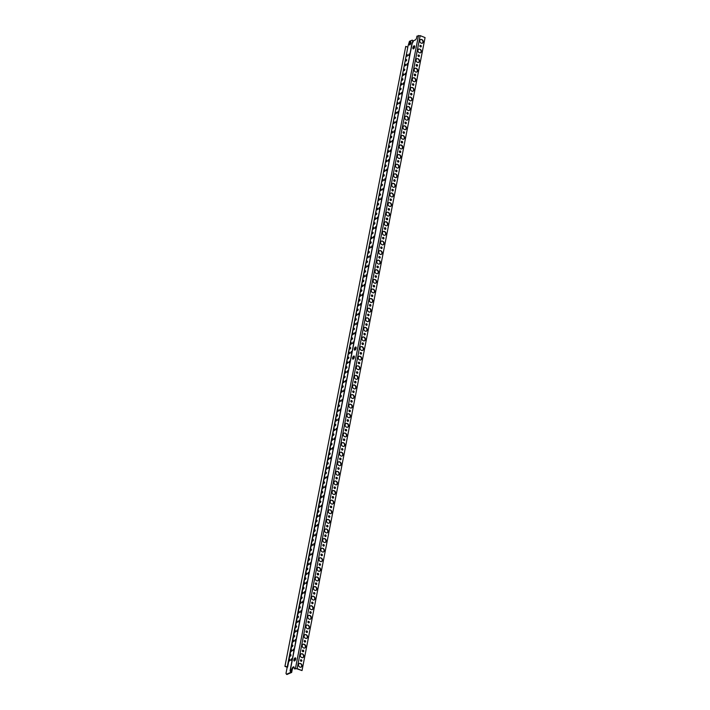 <?xml version="1.0" encoding="UTF-8"?>
<svg xmlns="http://www.w3.org/2000/svg" width="710" height="710" viewBox="0 0 710 710"><rect width="100%" height="100%" fill="white"/><g stroke="black" fill="none" stroke-linecap="round" stroke-linejoin="round"><path stroke-width="1.06" d="M297.135 668.634L420.178 35.642L425.068 37.586L302.025 670.577L297.135 668.634L294.455 668.9L294.171 667.444A2.299 1.012 -68.4 0 0 293.789 666.867A2.299 1.012 -68.4 0 0 292.156 668.288L291.198 670.258L291.721 670.462L290.647 670.941L291.677 672.432L286.946 674.5L285.988 673.408L287.186 667.267L284.932 666.37L405.747 46.381L284.932 666.37M407.717 47.171L409.457 41.304L412.288 40.124L413.202 41.42M413.238 41.215L412.288 40.124M291.455 660.122L291.854 659.12M290.647 656.049L291.047 655.046M397.813 112.952L398.061 111.568L397.378 112.278L397.44 113.121L398.212 111.94M409.768 44.881A1.668 0.737 -68.4 0 0 410.859 43.301A1.668 0.737 -68.4 0 0 410.682 41.792A1.668 0.737 -68.4 0 0 410.362 41.81A1.668 0.737 -68.4 0 0 409.271 43.39A1.668 0.737 -68.4 0 0 409.448 44.899A1.668 0.737 -68.4 0 0 409.768 44.881A1.668 0.737 111.6 0 1 409.901 43.292A1.668 0.737 111.6 0 1 410.886 42.014A1.668 0.737 111.6 0 1 410.895 42.014M409.013 55.353L409.404 54.35M407.265 56.081L407.664 55.078M406.333 60.874L406.732 59.88M405.401 65.675L405.8 64.681M407.141 64.947L407.54 63.953M404.469 70.476L404.869 69.482M403.537 75.278L403.937 74.275M405.277 74.55L405.676 73.556M402.605 80.079L402.996 79.076M401.674 84.872L402.064 83.878M403.413 84.153L403.804 83.15M400.742 89.673L401.132 88.679M399.801 94.474L400.2 93.48M401.549 93.747L401.94 92.753M398.869 99.276L399.268 98.282M397.937 104.077L398.337 103.074M399.677 103.349L400.076 102.355M397.005 108.879L397.405 107.876M293.319 650.52L293.718 649.526M291.579 651.247L291.979 650.245M292.511 646.446L292.911 645.452M295.183 640.917L295.582 639.923M293.443 641.645L293.842 640.651M294.375 636.843L294.774 635.849M297.055 631.323L297.446 630.32M295.316 632.042L295.706 631.048M296.248 627.25L296.638 626.247M298.919 621.72L299.318 620.726M297.179 622.448L297.57 621.445M298.111 617.647L298.511 616.653M300.783 612.126L301.182 611.124M299.043 612.845L299.442 611.851M299.975 608.044L300.374 607.05M302.646 602.524L303.046 601.53M300.907 603.251L301.306 602.249M301.839 598.45L302.238 597.447M304.519 592.921L304.909 591.927M302.779 593.649L303.17 592.655M303.711 588.847L304.102 587.853M306.383 583.327L306.782 582.324M304.643 584.046L305.034 583.052M305.575 579.253L305.974 578.251M308.246 573.724L308.646 572.73M306.507 574.452L306.906 573.449M307.439 569.651L307.838 568.657M310.11 564.122L310.51 563.128M308.371 564.849L308.77 563.855M309.303 560.048L309.702 559.054M311.983 554.528L312.373 553.525M310.243 555.247L310.634 554.253M311.175 550.454L311.566 549.451M313.847 544.925L314.246 543.931M312.107 545.653L312.498 544.65M313.039 540.851L313.438 539.857M315.71 535.322L316.11 534.328M313.971 536.05L314.37 535.056M314.903 531.249L315.302 530.255M317.574 525.728L317.973 524.726M315.835 526.456L316.234 525.453M316.767 521.655L317.166 520.652M319.447 516.126L319.837 515.132M317.707 516.853L318.098 515.859M318.639 512.052L319.03 511.058M321.31 506.532L321.71 505.529M319.571 507.251L319.961 506.257M320.503 502.449L320.902 501.455M323.174 496.929L323.574 495.935M321.435 497.657L321.834 496.654M322.367 492.855L322.766 491.853M325.038 487.326L325.437 486.332M323.298 488.054L323.698 487.06M324.23 483.253L324.63 482.259M326.911 477.732L327.301 476.729M325.171 478.451L325.562 477.457M326.103 473.659L326.493 472.656M328.774 468.13L329.174 467.136M327.035 468.857L327.425 467.854M327.967 464.056L328.366 463.062M330.638 458.527L331.037 457.533M328.899 459.255L329.298 458.261M329.83 454.453L330.23 453.459M332.502 448.933L332.901 447.93M330.762 449.652L331.162 448.658M331.694 444.859L332.094 443.856M334.374 439.33L334.765 438.336M332.635 440.058L333.025 439.055M333.567 435.257L333.957 434.263M336.238 429.736L336.638 428.733M334.499 430.455L334.889 429.461M335.431 425.654L335.821 424.66M338.102 420.134L338.501 419.14M336.363 420.861L336.762 419.858M337.294 416.06L337.694 415.057M339.966 410.531L340.365 409.537M338.226 411.259L338.626 410.265M339.158 406.457L339.558 405.463M341.838 400.937L342.229 399.934M340.099 401.656L340.489 400.662M341.031 396.863L341.421 395.861M343.702 391.334L344.101 390.34M341.963 392.062L342.353 391.059M342.894 387.261L343.285 386.267M345.566 381.731L345.965 380.737M343.826 382.459L344.226 381.465M344.758 377.658L345.158 376.664M347.43 372.138L347.829 371.135M345.69 372.856L346.089 371.862M346.622 368.064L347.021 367.061M349.302 362.535L349.693 361.541M347.563 363.263L347.953 362.26M348.495 358.461L348.885 357.467M351.166 352.932L351.565 351.938M349.427 353.66L349.817 352.666M350.358 348.858L350.749 347.864M353.03 343.338L353.429 342.335M351.29 344.066L351.69 343.063M352.222 339.265L352.621 338.262M354.893 333.736L355.293 332.741M353.154 334.463L353.553 333.469M354.086 329.662L354.485 328.668M356.766 324.142L357.157 323.139M355.027 324.861L355.417 323.866M355.958 320.059L356.349 319.065M358.63 314.539L359.029 313.545M356.89 315.267L357.281 314.264M357.822 310.465L358.213 309.462M360.494 304.936L360.893 303.942M358.754 305.664L359.154 304.67M359.686 300.863L360.085 299.868M362.357 295.342L362.757 294.339M360.618 296.061L361.017 295.067M361.55 291.269L361.949 290.266M364.23 285.739L364.62 284.745M362.49 286.467L362.881 285.464M363.422 281.666L363.813 280.672M366.094 276.137L366.484 275.143M364.354 276.864L364.745 275.87M365.286 272.063L365.677 271.069M367.957 266.543L368.357 265.54M366.218 267.262L366.617 266.268M367.15 262.469L367.549 261.466M369.821 256.94L370.221 255.946M368.082 257.668L368.481 256.665M369.014 252.867L369.413 251.873M371.694 247.346L372.084 246.343M369.945 248.065L370.345 247.071M370.886 243.264L371.277 242.27M373.558 237.743L373.948 236.741M371.818 238.471L372.209 237.468M372.75 233.67L373.14 232.667M375.421 228.141L375.821 227.147M373.682 228.868L374.081 227.874M374.614 224.067L375.013 223.073M377.285 218.547L377.684 217.544M375.546 219.266L375.945 218.272M376.477 214.473L376.877 213.47M379.158 208.944L379.548 207.95M377.409 209.672L377.809 208.669M378.35 204.87L378.741 203.876M381.022 199.341L381.412 198.347M379.282 200.069L379.673 199.075M380.214 195.268L380.604 194.274M382.885 189.748L383.285 188.745M381.146 190.466L381.545 189.472M382.078 185.674L382.477 184.671M384.749 180.145L385.148 179.151M383.01 180.873L383.409 179.87M383.941 176.071L384.341 175.077M386.622 170.542L387.012 169.548M384.873 171.27L385.273 170.276M385.814 166.468L386.204 165.474M388.485 160.948L388.876 159.945M386.746 161.676L387.136 160.673M387.678 156.874L388.068 155.872M390.349 151.345L390.748 150.351M388.61 152.073L389.009 151.079M389.541 147.272L389.941 146.278M392.213 141.751L392.612 140.749M390.473 142.47L390.873 141.476M391.405 137.669L391.805 136.675M394.086 132.149L394.476 131.155M392.337 132.876L392.736 131.874M393.278 128.075L393.668 127.072M395.949 122.546L396.34 121.552M394.21 123.274L394.6 122.28M395.142 118.472L395.532 117.478M396.073 113.671L396.322 112.295L395.639 113.005L395.701 113.849L396.473 112.659M289.715 660.841L290.106 659.847M289.795 659.475L289.343 661.019L289.795 659.475M291.038 672.237L286.423 674.296M287.621 667.089L407.824 47.206L287.186 667.267M412.714 41.002L412.235 43.47M291.544 658.747L291.082 660.291L291.544 658.747M290.736 654.673L290.275 656.217L290.736 654.673M409.093 53.978L408.64 55.531L409.093 53.978M407.354 54.706L406.892 56.25L407.354 54.706M406.422 59.507L405.96 61.051L406.422 59.507M405.49 64.308L405.028 65.853L405.49 64.308M407.229 63.581L406.768 65.125L407.229 63.581M404.558 69.11L404.096 70.654L404.558 69.11M403.626 73.902L403.165 75.455L403.626 73.902M405.366 73.183L404.904 74.727L405.366 73.183M402.685 78.704L402.233 80.248L402.685 78.704M401.753 83.505L401.301 85.049L401.753 83.505M403.493 82.777L403.04 84.321L403.493 82.777M400.822 88.306L400.369 89.85L400.822 88.306M399.89 93.108L399.428 94.652L399.89 93.108M401.629 92.38L401.177 93.924L401.629 92.38M398.958 97.9L398.496 99.453L398.958 97.9M398.026 102.701L397.564 104.246L398.026 102.701M399.765 101.983L399.304 103.527L399.765 101.983M397.094 107.503L396.633 109.047L397.094 107.503M293.408 649.153L292.946 650.697L293.408 649.153M291.668 649.872L291.207 651.416L291.668 649.872M292.6 645.079L292.138 646.624L292.6 645.079M295.271 639.55L294.819 641.094L295.271 639.55M293.532 640.278L293.07 641.822L293.532 640.278M294.464 635.477L294.002 637.021L294.464 635.477M297.135 629.947L296.682 631.492L297.135 629.947M295.395 630.675L294.943 632.219L295.395 630.675M296.327 625.874L295.875 627.418L296.327 625.874M299.008 620.354L298.546 621.898L299.008 620.354M297.259 621.072L296.807 622.626L297.259 621.072M298.2 616.28L297.738 617.824L298.2 616.28M300.871 610.751L300.41 612.295L300.871 610.751M299.132 611.479L298.67 613.023L299.132 611.479M300.064 606.677L299.602 608.221L300.064 606.677M302.735 601.148L302.283 602.701L302.735 601.148M300.996 601.876L300.534 603.42L300.996 601.876M301.927 597.074L301.466 598.619L301.927 597.074M304.599 591.554L304.146 593.098L304.599 591.554M302.859 592.282L302.407 593.826L302.859 592.282M303.791 587.481L303.339 589.025L303.791 587.481M306.471 581.952L306.01 583.496L306.471 581.952M304.723 582.679L304.27 584.223L304.723 582.679M305.664 577.878L305.202 579.422L305.664 577.878M308.335 572.358L307.874 573.902L308.335 572.358M306.596 573.077L306.134 574.621L306.596 573.077M307.528 568.275L307.066 569.828L307.528 568.275M310.199 562.755L309.738 564.299L310.199 562.755M308.459 563.483L307.998 565.027L308.459 563.483M309.391 558.681L308.93 560.226L309.391 558.681M312.063 553.152L311.61 554.696L312.063 553.152M310.323 553.88L309.871 555.424L310.323 553.88M311.255 549.078L310.802 550.623L311.255 549.078M313.935 543.558L313.474 545.102L313.935 543.558M312.187 544.277L311.734 545.83L312.187 544.277M313.128 539.485L312.666 541.029L313.128 539.485M315.799 533.955L315.338 535.5L315.799 533.955M314.06 534.683L313.598 536.227L314.06 534.683M314.991 529.882L314.53 531.426L314.991 529.882M317.663 524.353L317.201 525.906L317.663 524.353M315.923 525.08L315.462 526.625L315.923 525.08M316.855 520.279L316.394 521.823L316.855 520.279M319.527 514.759L319.074 516.303L319.527 514.759M317.787 515.478L317.334 517.031L317.787 515.478M318.719 510.685L318.266 512.229L318.719 510.685M321.399 505.156L320.938 506.7L321.399 505.156M319.651 505.884L319.198 507.428L319.651 505.884M320.592 501.082L320.13 502.627L320.592 501.082M323.263 495.562L322.802 497.106L323.263 495.562M321.523 496.281L321.062 497.825L321.523 496.281M322.455 491.48L321.994 493.033L322.455 491.48M325.127 485.959L324.665 487.504L325.127 485.959M323.387 486.687L322.926 488.231L323.387 486.687M324.319 481.886L323.858 483.43L324.319 481.886M326.99 476.357L326.538 477.901L326.99 476.357M325.251 477.084L324.798 478.629L325.251 477.084M326.183 472.283L325.73 473.827L326.183 472.283M328.863 466.763L328.402 468.307L328.863 466.763M327.115 467.482L326.662 469.026L327.115 467.482M328.055 462.689L327.594 464.233L328.055 462.689M330.727 457.16L330.265 458.704L330.727 457.16M328.987 457.888L328.526 459.432L328.987 457.888M329.919 453.086L329.458 454.631L329.919 453.086M332.591 447.557L332.129 449.102L332.591 447.557M330.851 448.285L330.39 449.829L330.851 448.285M331.783 443.484L331.321 445.028L331.783 443.484M334.454 437.964L334.002 439.508L334.454 437.964M332.715 438.682L332.262 440.236L332.715 438.682M333.647 433.89L333.194 435.434L333.647 433.89M336.327 428.361L335.865 429.905L336.327 428.361M334.579 429.089L334.126 430.633L334.579 429.089M335.519 424.287L335.058 425.831L335.519 424.287M338.191 418.758L337.729 420.311L338.191 418.758M336.451 419.486L335.99 421.03L336.451 419.486M337.383 414.684L336.922 416.229L337.383 414.684M340.055 409.164L339.593 410.708L340.055 409.164M338.315 409.892L337.853 411.436L338.315 409.892M339.247 405.09L338.785 406.635L339.247 405.09M341.918 399.561L341.466 401.106L341.918 399.561M340.179 400.289L339.726 401.833L340.179 400.289M341.111 395.488L340.658 397.032L341.111 395.488M343.791 389.967L343.329 391.512L343.791 389.967M342.042 390.686L341.59 392.231L342.042 390.686M342.983 385.885L342.522 387.438L342.983 385.885M345.655 380.365L345.193 381.909L345.655 380.365M343.915 381.092L343.454 382.637L343.915 381.092M344.847 376.291L344.385 377.835L344.847 376.291M347.518 370.762L347.057 372.306L347.518 370.762M345.779 371.49L345.317 373.034L345.779 371.49M346.711 366.688L346.249 368.233L346.711 366.688M349.382 361.168L348.93 362.712L349.382 361.168M347.643 361.887L347.19 363.431L347.643 361.887M348.575 357.094L348.122 358.639L348.575 357.094M351.255 351.565L350.793 353.11L351.255 351.565M349.506 352.293L349.054 353.837L349.506 352.293M350.438 347.492L349.986 349.036L350.438 347.492M353.118 341.963L352.657 343.516L353.118 341.963M351.379 342.69L350.917 344.235L351.379 342.69M352.311 337.889L351.849 339.433L352.311 337.889M354.982 332.369L354.521 333.913L354.982 332.369M353.243 333.088L352.781 334.641L353.243 333.088M354.175 328.295L353.713 329.839L354.175 328.295M356.846 322.766L356.393 324.31L356.846 322.766M355.106 323.494L354.654 325.038L355.106 323.494M356.038 318.692L355.586 320.237L356.038 318.692M358.719 313.172L358.257 314.716L358.719 313.172M356.97 313.891L356.518 315.435L356.97 313.891M357.902 309.09L357.45 310.643L357.902 309.09M360.582 303.569L360.121 305.114L360.582 303.569M358.843 304.297L358.381 305.841L358.843 304.297M359.775 299.496L359.313 301.04L359.775 299.496M362.446 293.967L361.985 295.511L362.446 293.967M360.707 294.694L360.245 296.239L360.707 294.694M361.639 289.893L361.177 291.437L361.639 289.893M364.31 284.373L363.857 285.917L364.31 284.373M362.57 285.092L362.118 286.636L362.57 285.092M363.502 280.299L363.05 281.843L363.502 280.299M366.183 274.77L365.721 276.314L366.183 274.77M364.434 275.498L363.981 277.042L364.434 275.498M365.366 270.696L364.913 272.241L365.366 270.696M368.046 265.167L367.585 266.711L368.046 265.167M366.307 265.895L365.845 267.439L366.307 265.895M367.239 261.094L366.777 262.638L367.239 261.094M369.91 255.573L369.448 257.118L369.91 255.573M368.17 256.292L367.709 257.845L368.17 256.292M369.102 251.5L368.641 253.044L369.102 251.5M371.774 245.971L371.321 247.515L371.774 245.971M370.034 246.698L369.582 248.243L370.034 246.698M370.966 241.897L370.514 243.441L370.966 241.897M373.646 236.368L373.185 237.921L373.646 236.368M371.898 237.096L371.445 238.64L371.898 237.096M372.83 232.294L372.377 233.839L372.83 232.294M375.51 226.774L375.049 228.318L375.51 226.774M373.771 227.502L373.309 229.046L373.771 227.502M374.702 222.7L374.241 224.245L374.702 222.7M377.374 217.171L376.912 218.715L377.374 217.171M375.634 217.899L375.173 219.443L375.634 217.899M376.566 213.098L376.105 214.642L376.566 213.098M379.238 207.577L378.785 209.122L379.238 207.577M377.498 208.296L377.045 209.84L377.498 208.296M378.43 203.495L377.977 205.048L378.43 203.495M381.101 197.975L380.649 199.519L381.101 197.975M379.362 198.702L378.909 200.247L379.362 198.702M380.294 193.901L379.841 195.445L380.294 193.901M382.974 188.372L382.512 189.916L382.974 188.372M381.234 189.1L380.773 190.644L381.234 189.1M382.166 184.298L381.705 185.843L382.166 184.298M384.838 178.778L384.376 180.322L384.838 178.778M383.098 179.497L382.637 181.041L383.098 179.497M384.03 174.704L383.569 176.249L384.03 174.704M386.702 169.175L386.249 170.72L386.702 169.175M384.962 169.903L384.509 171.447L384.962 169.903M385.894 165.102L385.441 166.646L385.894 165.102M388.565 159.572L388.113 161.126L388.565 159.572M386.826 160.3L386.373 161.845L386.826 160.3M387.758 155.499L387.305 157.043L387.758 155.499M390.438 149.979L389.976 151.523L390.438 149.979M388.698 150.697L388.237 152.251L388.698 150.697M389.63 145.905L389.169 147.449L389.63 145.905M392.302 140.376L391.84 141.92L392.302 140.376M390.562 141.104L390.101 142.648L390.562 141.104M391.494 136.302L391.033 137.846L391.494 136.302M394.165 130.773L393.713 132.326L394.165 130.773M392.426 131.501L391.964 133.045L392.426 131.501M393.358 126.699L392.905 128.253L393.358 126.699M396.029 121.179L395.577 122.724L396.029 121.179M394.29 121.907L393.837 123.451L394.29 121.907M395.221 117.106L394.769 118.65L395.221 117.106M291.011 672.379L290.053 670.835L291.198 670.258M420.178 35.642L416.956 36.13L416.663 37.63A2.094 0.914 -68.4 0 1 415.199 40.008L413.681 40.639L412.013 43.86M414.081 45.804A1.668 0.737 -68.4 0 0 412.989 47.384A1.668 0.737 -68.4 0 0 413.158 48.892A1.668 0.737 -68.4 0 0 413.477 48.875A1.668 0.737 -68.4 0 0 414.569 47.295A1.668 0.737 -68.4 0 0 414.392 45.786A1.668 0.737 -68.4 0 0 414.081 45.804M353.172 359.127A1.668 0.737 111.6 0 1 352.852 359.145A1.668 0.737 111.6 0 1 352.675 357.645A1.668 0.737 111.6 0 1 353.766 356.056A1.668 0.737 111.6 0 1 354.086 356.038A1.668 0.737 111.6 0 1 354.263 357.547A1.668 0.737 111.6 0 1 353.172 359.127A1.668 0.737 111.6 0 1 353.305 357.538A1.668 0.737 111.6 0 1 354.29 356.269A1.668 0.737 111.6 0 1 354.299 356.26M354.929 350.11A1.668 0.737 111.6 0 1 354.609 350.128A1.668 0.737 111.6 0 1 354.432 348.619A1.668 0.737 111.6 0 1 355.524 347.03A1.668 0.737 111.6 0 1 355.843 347.012A1.668 0.737 111.6 0 1 356.021 348.521A1.668 0.737 111.6 0 1 354.929 350.11A1.668 0.737 111.6 0 1 355.062 348.512A1.668 0.737 111.6 0 1 356.047 347.243A1.668 0.737 111.6 0 1 356.056 347.234M295.103 657.868A1.668 0.737 -68.4 0 0 294.011 659.448A1.668 0.737 -68.4 0 0 294.188 660.957A1.668 0.737 -68.4 0 0 294.508 660.939A1.668 0.737 -68.4 0 0 295.6 659.359A1.668 0.737 -68.4 0 0 295.422 657.851A1.668 0.737 -68.4 0 0 295.103 657.868M294.499 660.939A1.668 0.737 111.6 0 1 294.641 659.35A1.668 0.737 111.6 0 1 295.626 658.072A1.668 0.737 111.6 0 1 295.635 658.072M291.721 670.462L292.68 668.492A2.299 1.012 111.6 0 1 294.02 667.054M302.025 670.577L296.638 668.705L294.455 668.9M413.468 48.875A1.668 0.737 111.6 0 1 413.619 47.286A1.668 0.737 111.6 0 1 414.604 46.008A1.668 0.737 111.6 0 1 414.613 46.008M287.337 667.063L285.26 666.237M407.824 47.206L405.747 46.381M301.856 660.788A0.834 0.692 67.4 0 0 300.463 660.238A0.834 0.692 67.4 0 0 301.856 660.788M303.844 656.404A2.094 1.731 67.4 0 0 300.348 655.019A2.094 1.731 67.4 0 0 303.844 656.404M303.729 651.185A0.834 0.692 67.4 0 0 302.327 650.635A0.834 0.692 67.4 0 0 303.729 651.185M423.258 42.041A2.094 1.731 67.4 0 0 419.77 40.647A2.094 1.731 67.4 0 0 423.258 42.041M410.087 104.015A0.834 0.692 67.4 0 0 408.685 103.465A0.834 0.692 67.4 0 0 410.087 104.015M412.066 99.631A2.094 1.731 67.4 0 0 408.578 98.246A2.094 1.731 67.4 0 0 412.066 99.631M411.951 94.421A0.834 0.692 67.4 0 0 410.558 93.862A0.834 0.692 67.4 0 0 411.951 94.421M413.93 90.037A2.094 1.731 67.4 0 0 410.442 88.652A2.094 1.731 67.4 0 0 413.93 90.037M413.815 84.818A0.834 0.692 67.4 0 0 412.421 84.268A0.834 0.692 67.4 0 0 413.815 84.818M415.803 80.434A2.094 1.731 67.4 0 0 412.306 79.05A2.094 1.731 67.4 0 0 415.803 80.434M415.687 75.216A0.834 0.692 67.4 0 0 414.285 74.665A0.834 0.692 67.4 0 0 415.687 75.216M417.666 70.831A2.094 1.731 67.4 0 0 414.17 69.447A2.094 1.731 67.4 0 0 417.666 70.831M417.551 65.622A0.834 0.692 67.4 0 0 416.149 65.063A0.834 0.692 67.4 0 0 417.551 65.622M419.53 61.237A2.094 1.731 67.4 0 0 416.042 59.853A2.094 1.731 67.4 0 0 419.53 61.237M419.415 56.019A0.834 0.692 67.4 0 0 418.021 55.469A0.834 0.692 67.4 0 0 419.415 56.019M421.394 51.635A2.094 1.731 67.4 0 0 417.906 50.25A2.094 1.731 67.4 0 0 421.394 51.635M421.279 46.425A0.834 0.692 67.4 0 0 419.885 45.866A0.834 0.692 67.4 0 0 421.279 46.425M408.223 113.618A0.834 0.692 67.4 0 0 406.821 113.067A0.834 0.692 67.4 0 0 408.223 113.618M408.339 118.836A2.094 1.731 67.4 0 0 404.842 117.443A2.094 1.731 67.4 0 0 408.339 118.836M406.351 123.221A0.834 0.692 67.4 0 0 404.957 122.661A0.834 0.692 67.4 0 0 406.351 123.221M406.466 128.43A2.094 1.731 67.4 0 0 402.978 127.046A2.094 1.731 67.4 0 0 406.466 128.43M404.487 132.814A0.834 0.692 67.4 0 0 403.094 132.264A0.834 0.692 67.4 0 0 404.487 132.814M404.602 138.033A2.094 1.731 67.4 0 0 401.114 136.648A2.094 1.731 67.4 0 0 404.602 138.033M402.623 142.417A0.834 0.692 67.4 0 0 401.221 141.858A0.834 0.692 67.4 0 0 402.623 142.417M402.739 147.636A2.094 1.731 67.4 0 0 399.242 146.242A2.094 1.731 67.4 0 0 402.739 147.636M400.76 152.011A0.834 0.692 67.4 0 0 399.357 151.461A0.834 0.692 67.4 0 0 400.76 152.011M400.875 157.23A2.094 1.731 67.4 0 0 397.378 155.845A2.094 1.731 67.4 0 0 400.875 157.23M398.887 161.614A0.834 0.692 67.4 0 0 397.493 161.063A0.834 0.692 67.4 0 0 398.887 161.614M399.002 166.832A2.094 1.731 67.4 0 0 395.514 165.448A2.094 1.731 67.4 0 0 399.002 166.832M397.023 171.216A0.834 0.692 67.4 0 0 395.63 170.657A0.834 0.692 67.4 0 0 397.023 171.216M397.139 176.426A2.094 1.731 67.4 0 0 393.651 175.042A2.094 1.731 67.4 0 0 397.139 176.426M395.159 180.81A0.834 0.692 67.4 0 0 393.757 180.26A0.834 0.692 67.4 0 0 395.159 180.81M395.275 186.029A2.094 1.731 67.4 0 0 391.778 184.644A2.094 1.731 67.4 0 0 395.275 186.029M393.296 190.413A0.834 0.692 67.4 0 0 391.893 189.863A0.834 0.692 67.4 0 0 393.296 190.413M393.411 195.632A2.094 1.731 67.4 0 0 389.914 194.247A2.094 1.731 67.4 0 0 393.411 195.632M391.423 200.016A0.834 0.692 67.4 0 0 390.03 199.457A0.834 0.692 67.4 0 0 391.423 200.016M391.538 205.226A2.094 1.731 67.4 0 0 388.05 203.841A2.094 1.731 67.4 0 0 391.538 205.226M389.559 209.61A0.834 0.692 67.4 0 0 388.166 209.059A0.834 0.692 67.4 0 0 389.559 209.61M389.675 214.828A2.094 1.731 67.4 0 0 386.187 213.444A2.094 1.731 67.4 0 0 389.675 214.828M387.695 219.212A0.834 0.692 67.4 0 0 386.293 218.653A0.834 0.692 67.4 0 0 387.695 219.212M387.811 224.431A2.094 1.731 67.4 0 0 384.314 223.038A2.094 1.731 67.4 0 0 387.811 224.431M385.832 228.815A0.834 0.692 67.4 0 0 384.43 228.256A0.834 0.692 67.4 0 0 385.832 228.815M385.947 234.025A2.094 1.731 67.4 0 0 382.45 232.64A2.094 1.731 67.4 0 0 385.947 234.025M383.959 238.409A0.834 0.692 67.4 0 0 382.566 237.859A0.834 0.692 67.4 0 0 383.959 238.409M384.075 243.628A2.094 1.731 67.4 0 0 380.587 242.243A2.094 1.731 67.4 0 0 384.075 243.628M382.095 248.012A0.834 0.692 67.4 0 0 380.702 247.453A0.834 0.692 67.4 0 0 382.095 248.012M382.211 253.221A2.094 1.731 67.4 0 0 378.723 251.837A2.094 1.731 67.4 0 0 382.211 253.221M380.232 257.606A0.834 0.692 67.4 0 0 378.838 257.055A0.834 0.692 67.4 0 0 380.232 257.606M380.347 262.824A2.094 1.731 67.4 0 0 376.85 261.44A2.094 1.731 67.4 0 0 380.347 262.824M378.368 267.208A0.834 0.692 67.4 0 0 376.966 266.658A0.834 0.692 67.4 0 0 378.368 267.208M378.483 272.427A2.094 1.731 67.4 0 0 374.986 271.042A2.094 1.731 67.4 0 0 378.483 272.427M376.495 276.811A0.834 0.692 67.4 0 0 375.102 276.252A0.834 0.692 67.4 0 0 376.495 276.811M376.611 282.021A2.094 1.731 67.4 0 0 373.123 280.636A2.094 1.731 67.4 0 0 376.611 282.021M374.631 286.405A0.834 0.692 67.4 0 0 373.238 285.855A0.834 0.692 67.4 0 0 374.631 286.405M374.747 291.624A2.094 1.731 67.4 0 0 371.259 290.239A2.094 1.731 67.4 0 0 374.747 291.624M372.768 296.008A0.834 0.692 67.4 0 0 371.374 295.458A0.834 0.692 67.4 0 0 372.768 296.008M372.883 301.226A2.094 1.731 67.4 0 0 369.386 299.833A2.094 1.731 67.4 0 0 372.883 301.226M370.904 305.611A0.834 0.692 67.4 0 0 369.502 305.052A0.834 0.692 67.4 0 0 370.904 305.611M371.019 310.82A2.094 1.731 67.4 0 0 367.523 309.436A2.094 1.731 67.4 0 0 371.019 310.82M369.031 315.204A0.834 0.692 67.4 0 0 367.638 314.654A0.834 0.692 67.4 0 0 369.031 315.204M369.147 320.423A2.094 1.731 67.4 0 0 365.659 319.038A2.094 1.731 67.4 0 0 369.147 320.423M367.168 324.807A0.834 0.692 67.4 0 0 365.774 324.248A0.834 0.692 67.4 0 0 367.168 324.807M367.283 330.026A2.094 1.731 67.4 0 0 363.795 328.632A2.094 1.731 67.4 0 0 367.283 330.026M365.304 334.401A0.834 0.692 67.4 0 0 363.911 333.851A0.834 0.692 67.4 0 0 365.304 334.401M365.419 339.62A2.094 1.731 67.4 0 0 361.923 338.235A2.094 1.731 67.4 0 0 365.419 339.62M363.44 344.004A0.834 0.692 67.4 0 0 362.038 343.454A0.834 0.692 67.4 0 0 363.44 344.004M363.555 349.222A2.094 1.731 67.4 0 0 360.059 347.838A2.094 1.731 67.4 0 0 363.555 349.222M361.567 353.607A0.834 0.692 67.4 0 0 360.174 353.048A0.834 0.692 67.4 0 0 361.567 353.607M361.683 358.816A2.094 1.731 67.4 0 0 358.195 357.432A2.094 1.731 67.4 0 0 361.683 358.816M359.704 363.2A0.834 0.692 67.4 0 0 358.31 362.65A0.834 0.692 67.4 0 0 359.704 363.2M359.819 368.419A2.094 1.731 67.4 0 0 356.331 367.034A2.094 1.731 67.4 0 0 359.819 368.419M357.84 372.803A0.834 0.692 67.4 0 0 356.447 372.253A0.834 0.692 67.4 0 0 357.84 372.803M357.955 378.022A2.094 1.731 67.4 0 0 354.459 376.637A2.094 1.731 67.4 0 0 357.955 378.022M355.976 382.406A0.834 0.692 67.4 0 0 354.574 381.847A0.834 0.692 67.4 0 0 355.976 382.406M356.092 387.616A2.094 1.731 67.4 0 0 352.595 386.231A2.094 1.731 67.4 0 0 356.092 387.616M354.104 392A0.834 0.692 67.4 0 0 352.71 391.45A0.834 0.692 67.4 0 0 354.104 392M354.219 397.218A2.094 1.731 67.4 0 0 350.731 395.834A2.094 1.731 67.4 0 0 354.219 397.218M352.24 401.603A0.834 0.692 67.4 0 0 350.846 401.043A0.834 0.692 67.4 0 0 352.24 401.603M352.355 406.821A2.094 1.731 67.4 0 0 348.867 405.428A2.094 1.731 67.4 0 0 352.355 406.821M350.376 411.205A0.834 0.692 67.4 0 0 348.983 410.646A0.834 0.692 67.4 0 0 350.376 411.205M350.491 416.415A2.094 1.731 67.4 0 0 346.995 415.03A2.094 1.731 67.4 0 0 350.491 416.415M348.512 420.799A0.834 0.692 67.4 0 0 347.11 420.249A0.834 0.692 67.4 0 0 348.512 420.799M348.628 426.018A2.094 1.731 67.4 0 0 345.131 424.633A2.094 1.731 67.4 0 0 348.628 426.018M346.64 430.402A0.834 0.692 67.4 0 0 345.246 429.843A0.834 0.692 67.4 0 0 346.64 430.402M346.755 435.612A2.094 1.731 67.4 0 0 343.267 434.227A2.094 1.731 67.4 0 0 346.755 435.612M344.776 439.996A0.834 0.692 67.4 0 0 343.383 439.446A0.834 0.692 67.4 0 0 344.776 439.996M344.891 445.214A2.094 1.731 67.4 0 0 341.404 443.83A2.094 1.731 67.4 0 0 344.891 445.214M342.912 449.599A0.834 0.692 67.4 0 0 341.519 449.048A0.834 0.692 67.4 0 0 342.912 449.599M343.028 454.817A2.094 1.731 67.4 0 0 339.531 453.433A2.094 1.731 67.4 0 0 343.028 454.817M341.048 459.201A0.834 0.692 67.4 0 0 339.646 458.642A0.834 0.692 67.4 0 0 341.048 459.201M341.164 464.411A2.094 1.731 67.4 0 0 337.667 463.026A2.094 1.731 67.4 0 0 341.164 464.411M339.176 468.795A0.834 0.692 67.4 0 0 337.783 468.245A0.834 0.692 67.4 0 0 339.176 468.795M339.291 474.014A2.094 1.731 67.4 0 0 335.803 472.629A2.094 1.731 67.4 0 0 339.291 474.014M337.312 478.398A0.834 0.692 67.4 0 0 335.919 477.848A0.834 0.692 67.4 0 0 337.312 478.398M337.427 483.616A2.094 1.731 67.4 0 0 333.94 482.232A2.094 1.731 67.4 0 0 337.427 483.616M335.448 488.001A0.834 0.692 67.4 0 0 334.055 487.442A0.834 0.692 67.4 0 0 335.448 488.001M335.564 493.21A2.094 1.731 67.4 0 0 332.067 491.826A2.094 1.731 67.4 0 0 335.564 493.21M333.585 497.595A0.834 0.692 67.4 0 0 332.182 497.044A0.834 0.692 67.4 0 0 333.585 497.595M333.7 502.813A2.094 1.731 67.4 0 0 330.203 501.429A2.094 1.731 67.4 0 0 333.7 502.813M331.712 507.197A0.834 0.692 67.4 0 0 330.319 506.638A0.834 0.692 67.4 0 0 331.712 507.197M331.827 512.416A2.094 1.731 67.4 0 0 328.339 511.022A2.094 1.731 67.4 0 0 331.827 512.416M329.848 516.8A0.834 0.692 67.4 0 0 328.455 516.241A0.834 0.692 67.4 0 0 329.848 516.8M329.964 522.01A2.094 1.731 67.4 0 0 326.476 520.625A2.094 1.731 67.4 0 0 329.964 522.01M327.984 526.394A0.834 0.692 67.4 0 0 326.591 525.844A0.834 0.692 67.4 0 0 327.984 526.394M328.1 531.612A2.094 1.731 67.4 0 0 324.603 530.228A2.094 1.731 67.4 0 0 328.1 531.612M326.121 535.997A0.834 0.692 67.4 0 0 324.719 535.438A0.834 0.692 67.4 0 0 326.121 535.997M326.236 541.206A2.094 1.731 67.4 0 0 322.739 539.822A2.094 1.731 67.4 0 0 326.236 541.206M324.248 545.591A0.834 0.692 67.4 0 0 322.855 545.04A0.834 0.692 67.4 0 0 324.248 545.591M324.363 550.809A2.094 1.731 67.4 0 0 320.876 549.425A2.094 1.731 67.4 0 0 324.363 550.809M322.384 555.193A0.834 0.692 67.4 0 0 320.991 554.643A0.834 0.692 67.4 0 0 322.384 555.193M322.5 560.412A2.094 1.731 67.4 0 0 319.012 559.027A2.094 1.731 67.4 0 0 322.5 560.412M320.521 564.796A0.834 0.692 67.4 0 0 319.127 564.237A0.834 0.692 67.4 0 0 320.521 564.796M320.636 570.006A2.094 1.731 67.4 0 0 317.139 568.621A2.094 1.731 67.4 0 0 320.636 570.006M318.657 574.39A0.834 0.692 67.4 0 0 317.255 573.84A0.834 0.692 67.4 0 0 318.657 574.39M318.772 579.609A2.094 1.731 67.4 0 0 315.275 578.224A2.094 1.731 67.4 0 0 318.772 579.609M316.784 583.993A0.834 0.692 67.4 0 0 315.391 583.434A0.834 0.692 67.4 0 0 316.784 583.993M316.9 589.211A2.094 1.731 67.4 0 0 313.412 587.818A2.094 1.731 67.4 0 0 316.9 589.211M314.92 593.596A0.834 0.692 67.4 0 0 313.527 593.036A0.834 0.692 67.4 0 0 314.92 593.596M315.036 598.805A2.094 1.731 67.4 0 0 311.548 597.421A2.094 1.731 67.4 0 0 315.036 598.805M313.057 603.189A0.834 0.692 67.4 0 0 311.663 602.639A0.834 0.692 67.4 0 0 313.057 603.189M313.172 608.408A2.094 1.731 67.4 0 0 309.675 607.023A2.094 1.731 67.4 0 0 313.172 608.408M311.193 612.792A0.834 0.692 67.4 0 0 309.791 612.233A0.834 0.692 67.4 0 0 311.193 612.792M311.308 618.002A2.094 1.731 67.4 0 0 307.812 616.617A2.094 1.731 67.4 0 0 311.308 618.002M309.32 622.386A0.834 0.692 67.4 0 0 307.927 621.836A0.834 0.692 67.4 0 0 309.32 622.386M309.436 627.604A2.094 1.731 67.4 0 0 305.948 626.22A2.094 1.731 67.4 0 0 309.436 627.604M307.457 631.989A0.834 0.692 67.4 0 0 306.063 631.438A0.834 0.692 67.4 0 0 307.457 631.989M307.572 637.207A2.094 1.731 67.4 0 0 304.084 635.823A2.094 1.731 67.4 0 0 307.572 637.207M305.593 641.591A0.834 0.692 67.4 0 0 304.2 641.032A0.834 0.692 67.4 0 0 305.593 641.591M305.708 646.801A2.094 1.731 67.4 0 0 302.211 645.417A2.094 1.731 67.4 0 0 305.708 646.801M406.768 107.618A2.094 1.731 67.4 0 0 409.262 110.467A2.094 1.731 67.4 0 0 407.646 106.606A2.094 1.731 67.4 0 0 406.768 107.618M301.972 666.007A2.094 1.731 67.4 0 0 298.484 664.622A2.094 1.731 67.4 0 0 301.972 666.007M299.265 663.459A2.094 1.731 -112.6 0 1 300.863 667.302M300.685 659.83A0.834 0.692 -112.6 0 1 301.306 661.329M301.129 653.857A2.094 1.731 -112.6 0 1 302.735 657.7M302.558 650.236A0.834 0.692 -112.6 0 1 303.179 651.727M420.551 39.494A2.094 1.731 -112.6 0 1 422.148 43.328M408.916 103.065A0.834 0.692 -112.6 0 1 409.537 104.556M409.359 97.093A2.094 1.731 -112.6 0 1 410.957 100.926M410.779 93.463A0.834 0.692 -112.6 0 1 411.401 94.954M411.223 87.49A2.094 1.731 -112.6 0 1 412.821 91.333M412.643 83.86A0.834 0.692 -112.6 0 1 413.264 85.36M413.087 77.887A2.094 1.731 -112.6 0 1 414.693 81.73M414.507 74.266A0.834 0.692 -112.6 0 1 415.137 75.757M414.959 68.293A2.094 1.731 -112.6 0 1 416.557 72.127M416.38 64.663A0.834 0.692 -112.6 0 1 417.001 66.154M416.823 58.69A2.094 1.731 -112.6 0 1 418.421 62.533M418.243 55.069A0.834 0.692 -112.6 0 1 418.864 56.56M418.687 49.088A2.094 1.731 -112.6 0 1 420.284 52.93M420.107 45.467A0.834 0.692 -112.6 0 1 420.728 46.958M407.043 112.659A0.834 0.692 -112.6 0 1 407.673 114.15M405.623 116.289A2.094 1.731 -112.6 0 1 407.229 120.132M405.179 122.262A0.834 0.692 -112.6 0 1 405.8 123.753M403.759 125.892A2.094 1.731 -112.6 0 1 405.357 129.726M403.315 131.865A0.834 0.692 -112.6 0 1 403.937 133.356M401.895 135.486A2.094 1.731 -112.6 0 1 403.493 139.329M401.452 141.459A0.834 0.692 -112.6 0 1 402.073 142.95M400.032 145.088A2.094 1.731 -112.6 0 1 401.629 148.923M399.579 151.061A0.834 0.692 -112.6 0 1 400.209 152.552M398.159 154.682A2.094 1.731 -112.6 0 1 399.765 158.525M397.715 160.655A0.834 0.692 -112.6 0 1 398.337 162.155M396.295 164.285A2.094 1.731 -112.6 0 1 397.893 168.128M395.852 170.258A0.834 0.692 -112.6 0 1 396.473 171.749M394.432 173.888A2.094 1.731 -112.6 0 1 396.029 177.722M393.988 179.861A0.834 0.692 -112.6 0 1 394.609 181.352M392.568 183.482A2.094 1.731 -112.6 0 1 394.165 187.325M392.124 189.455A0.834 0.692 -112.6 0 1 392.745 190.954M390.695 193.084A2.094 1.731 -112.6 0 1 392.302 196.927M390.252 199.057A0.834 0.692 -112.6 0 1 390.873 200.548M388.832 202.687A2.094 1.731 -112.6 0 1 390.429 206.521M388.388 208.66A0.834 0.692 -112.6 0 1 389.009 210.151M386.968 212.281A2.094 1.731 -112.6 0 1 388.565 216.124M386.524 218.254A0.834 0.692 -112.6 0 1 387.145 219.745M385.104 221.884A2.094 1.731 -112.6 0 1 386.702 225.718M384.66 227.857A0.834 0.692 -112.6 0 1 385.281 229.348M383.231 231.478A2.094 1.731 -112.6 0 1 384.838 235.321M382.788 237.459A0.834 0.692 -112.6 0 1 383.409 238.951M381.368 241.08A2.094 1.731 -112.6 0 1 382.965 244.923M380.924 247.053A0.834 0.692 -112.6 0 1 381.545 248.544M379.504 250.683A2.094 1.731 -112.6 0 1 381.101 254.517M379.06 256.656A0.834 0.692 -112.6 0 1 379.681 258.147M377.64 260.277A2.094 1.731 -112.6 0 1 379.238 264.12M377.196 266.25A0.834 0.692 -112.6 0 1 377.818 267.75M375.767 269.88A2.094 1.731 -112.6 0 1 377.374 273.723M375.324 275.853A0.834 0.692 -112.6 0 1 375.945 277.344M373.904 279.483A2.094 1.731 -112.6 0 1 375.501 283.317M373.46 285.455A0.834 0.692 -112.6 0 1 374.081 286.946M372.04 289.077A2.094 1.731 -112.6 0 1 373.637 292.919M371.596 295.049A0.834 0.692 -112.6 0 1 372.217 296.54M370.176 298.679A2.094 1.731 -112.6 0 1 371.774 302.522M369.733 304.652A0.834 0.692 -112.6 0 1 370.354 306.143M368.304 308.282A2.094 1.731 -112.6 0 1 369.91 312.116M367.86 314.255A0.834 0.692 -112.6 0 1 368.481 315.746M366.44 317.876A2.094 1.731 -112.6 0 1 368.037 321.719M365.996 323.849A0.834 0.692 -112.6 0 1 366.617 325.34M364.576 327.479A2.094 1.731 -112.6 0 1 366.174 331.313M364.132 333.452A0.834 0.692 -112.6 0 1 364.754 334.942M362.712 337.072A2.094 1.731 -112.6 0 1 364.31 340.915M362.269 343.045A0.834 0.692 -112.6 0 1 362.89 344.545M360.84 346.675A2.094 1.731 -112.6 0 1 362.446 350.518M360.396 352.648A0.834 0.692 -112.6 0 1 361.017 354.139M358.976 356.278A2.094 1.731 -112.6 0 1 360.573 360.112M358.532 362.251A0.834 0.692 -112.6 0 1 359.154 363.742M357.112 365.872A2.094 1.731 -112.6 0 1 358.71 369.715M356.668 371.845A0.834 0.692 -112.6 0 1 357.29 373.345M355.248 375.475A2.094 1.731 -112.6 0 1 356.846 379.317M354.805 381.447A0.834 0.692 -112.6 0 1 355.426 382.938M353.376 385.077A2.094 1.731 -112.6 0 1 354.982 388.911M352.932 391.05A0.834 0.692 -112.6 0 1 353.553 392.541M351.512 394.671A2.094 1.731 -112.6 0 1 353.11 398.514M351.068 400.644A0.834 0.692 -112.6 0 1 351.69 402.135M349.648 404.274A2.094 1.731 -112.6 0 1 351.246 408.108M349.205 410.247A0.834 0.692 -112.6 0 1 349.826 411.738M347.785 413.868A2.094 1.731 -112.6 0 1 349.382 417.711M347.341 419.85A0.834 0.692 -112.6 0 1 347.962 421.341M345.912 423.471A2.094 1.731 -112.6 0 1 347.518 427.313M345.468 429.443A0.834 0.692 -112.6 0 1 346.089 430.934M344.048 433.073A2.094 1.731 -112.6 0 1 345.646 436.907M343.605 439.046A0.834 0.692 -112.6 0 1 344.226 440.537M342.184 442.667A2.094 1.731 -112.6 0 1 343.782 446.51M341.741 448.64A0.834 0.692 -112.6 0 1 342.362 450.14M340.321 452.27A2.094 1.731 -112.6 0 1 341.918 456.113M339.877 458.243A0.834 0.692 -112.6 0 1 340.498 459.734M338.448 461.873A2.094 1.731 -112.6 0 1 340.055 465.707M338.004 467.846A0.834 0.692 -112.6 0 1 338.626 469.337M336.584 471.467A2.094 1.731 -112.6 0 1 338.182 475.309M336.141 477.44A0.834 0.692 -112.6 0 1 336.762 478.939M334.721 481.069A2.094 1.731 -112.6 0 1 336.318 484.912M334.277 487.042A0.834 0.692 -112.6 0 1 334.898 488.533M332.857 490.672A2.094 1.731 -112.6 0 1 334.454 494.506M332.413 496.645A0.834 0.692 -112.6 0 1 333.034 498.136M330.984 500.266A2.094 1.731 -112.6 0 1 332.591 504.109M330.541 506.239A0.834 0.692 -112.6 0 1 331.162 507.73M329.12 509.869A2.094 1.731 -112.6 0 1 330.718 513.703M328.677 515.842A0.834 0.692 -112.6 0 1 329.298 517.333M327.257 519.463A2.094 1.731 -112.6 0 1 328.854 523.305M326.813 525.435A0.834 0.692 -112.6 0 1 327.434 526.935M325.393 529.065A2.094 1.731 -112.6 0 1 326.99 532.908M324.949 535.038A0.834 0.692 -112.6 0 1 325.57 536.529M323.52 538.668A2.094 1.731 -112.6 0 1 325.127 542.502M323.077 544.641A0.834 0.692 -112.6 0 1 323.698 546.132M321.657 548.262A2.094 1.731 -112.6 0 1 323.254 552.105M321.213 554.235A0.834 0.692 -112.6 0 1 321.834 555.735M319.793 557.865A2.094 1.731 -112.6 0 1 321.39 561.708M319.349 563.838A0.834 0.692 -112.6 0 1 319.97 565.329M317.929 567.467A2.094 1.731 -112.6 0 1 319.527 571.302M317.485 573.44A0.834 0.692 -112.6 0 1 318.107 574.931M316.056 577.061A2.094 1.731 -112.6 0 1 317.663 580.904M315.613 583.034A0.834 0.692 -112.6 0 1 316.234 584.525M314.193 586.664A2.094 1.731 -112.6 0 1 315.79 590.507M313.749 592.637A0.834 0.692 -112.6 0 1 314.37 594.128M312.329 596.258A2.094 1.731 -112.6 0 1 313.927 600.101M311.885 602.24A0.834 0.692 -112.6 0 1 312.506 603.731M310.465 605.861A2.094 1.731 -112.6 0 1 312.063 609.704M310.022 611.834A0.834 0.692 -112.6 0 1 310.643 613.325M308.593 615.463A2.094 1.731 -112.6 0 1 310.199 619.297M308.149 621.436A0.834 0.692 -112.6 0 1 308.77 622.927M306.729 625.057A2.094 1.731 -112.6 0 1 308.326 628.9M306.285 631.03A0.834 0.692 -112.6 0 1 306.906 632.53M304.865 634.66A2.094 1.731 -112.6 0 1 306.463 638.503M304.421 640.633A0.834 0.692 -112.6 0 1 305.043 642.124M303.001 644.263A2.094 1.731 -112.6 0 1 304.599 648.097M407.496 106.686A2.094 1.731 -112.6 0 1 409.093 110.529M412.137 43.505L290.23 670.657M295.44 668.492L418.483 35.5M292.13 669.628L291.615 672.255M292.156 668.288L292.68 668.492M411.96 43.683L290.053 670.835M292.28 669.317L291.677 672.432"/></g></svg>
